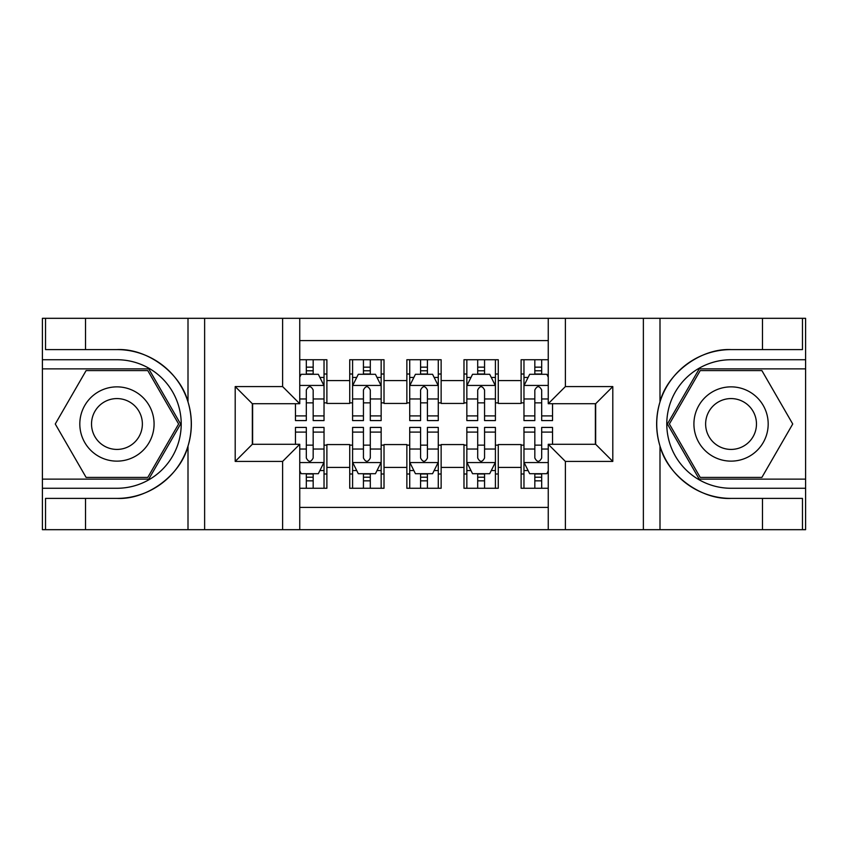 <?xml version="1.0" encoding="UTF-8"?>
<svg xmlns="http://www.w3.org/2000/svg" width="848" height="848" viewBox="0 0 848 848"><rect width="100%" height="100%" fill="white"/><g stroke="black" fill="none" stroke-linecap="round" stroke-linejoin="round"><path stroke-width="1.27" d="M299.747 529.682L548.253 529.682L548.253 444.278L595.667 444.278L595.667 403.722L548.253 403.722L548.253 318.318L299.747 318.318L299.747 403.722L252.333 403.722L252.333 444.278L299.747 444.278L299.747 529.682L85.531 529.682L85.531 498.401L116.95 498.401C146.98 499.928 180.529 475.23 188.002 446.101C192.358 431.378 192.358 416.644 188.002 401.899C180.529 372.77 146.98 348.072 116.95 349.599L85.531 349.599L85.531 318.318L42.4 318.318L42.4 479.131L148.782 479.131L180.603 424L148.782 368.869L42.4 368.869M548.253 359.732L521.117 359.732L521.117 380.582L498.264 380.582L498.264 403.436L521.117 403.436L521.117 380.582M498.264 380.582L498.264 359.732L463.983 359.732L463.983 380.582L441.14 380.582L441.14 403.436L463.983 403.436L463.983 380.582M441.14 380.582L441.14 359.732L406.86 359.732L406.86 380.582L384.017 380.582L384.017 403.436L406.86 403.436L406.86 380.582M384.017 380.582L384.017 359.732L349.736 359.732L349.736 403.436L326.883 403.436L326.883 359.732L299.747 359.732M299.747 488.268L326.883 488.268L326.883 444.564L349.736 444.564L349.736 488.268L384.017 488.268L384.017 444.564L406.86 444.564L406.86 467.418L384.017 467.418M406.86 467.418L406.86 488.268L441.14 488.268L441.14 444.564L463.983 444.564L463.983 467.418L441.14 467.418M463.983 467.418L463.983 488.268L498.264 488.268L498.264 444.564L521.117 444.564L521.117 467.418L498.264 467.418M548.253 340.599L299.747 340.599M299.747 507.401L548.253 507.401M521.117 467.418L521.117 488.268L548.253 488.268M252.619 403.722L252.619 444.278M595.381 444.278L595.381 403.722M306.319 374.01L313.177 374.01M324.031 374.01L326.883 374.01M306.319 402.864L313.177 402.864M324.031 402.864L326.883 402.864M306.319 445.136L313.177 445.136M324.031 445.136L326.883 445.136M306.319 473.99L313.177 473.99M324.031 473.99L326.883 473.99M349.736 402.864L352.588 402.864M363.442 402.864L370.3 402.864M381.155 402.864L384.017 402.864M349.736 374.01L352.588 374.01M363.442 374.01L370.3 374.01M381.155 374.01L384.017 374.01M349.736 445.136L352.588 445.136M363.442 445.136L370.3 445.136M381.155 445.136L384.017 445.136M349.736 473.99L352.588 473.99M363.442 473.99L370.3 473.99M381.155 473.99L384.017 473.99M406.86 445.136L409.722 445.136M420.576 445.136L427.424 445.136M438.278 445.136L441.14 445.136M406.86 473.99L409.722 473.99M420.576 473.99L427.424 473.99M438.278 473.99L441.14 473.99M406.86 374.01L409.722 374.01M420.576 374.01L427.424 374.01M438.278 374.01L441.14 374.01M406.86 402.864L409.722 402.864M420.576 402.864L427.424 402.864M438.278 402.864L441.14 402.864M463.983 445.136L466.845 445.136M477.7 445.136L484.558 445.136M495.412 445.136L498.264 445.136M463.983 473.99L466.845 473.99M477.7 473.99L484.558 473.99M495.412 473.99L498.264 473.99M463.983 374.01L466.845 374.01M477.7 374.01L484.558 374.01M495.412 374.01L498.264 374.01M463.983 402.864L466.845 402.864M477.7 402.864L484.558 402.864M495.412 402.864L498.264 402.864M521.117 445.136L523.969 445.136M534.823 445.136L541.681 445.136M521.117 473.99L523.969 473.99M534.823 473.99L541.681 473.99M521.117 374.01L523.969 374.01M534.823 374.01L541.681 374.01M521.117 402.864L523.969 402.864M534.823 402.864L541.681 402.864M313.177 367.163L306.319 367.163M295.464 415.912L295.464 420.576L306.319 420.576L306.319 415.912L295.464 415.912L295.464 403.722M319.887 377.445L324.031 377.445L324.031 420.576L313.177 420.576L313.177 390.006C310.898 385.607 308.608 385.607 306.319 390.006L306.319 415.912M324.031 377.445L324.031 359.732M324.031 385.723L318.318 374.297L301.178 374.297L299.747 377.159M306.319 374.297L306.319 359.732M313.177 359.732L313.177 374.297M306.319 480.837L313.177 480.837M299.747 470.841L301.178 473.703L318.318 473.703L324.031 462.277L324.031 427.424L313.177 427.424L313.177 432.088L324.031 432.088M324.031 462.277L324.031 488.268M295.464 444.278L295.464 427.424L306.319 427.424L306.319 457.994C308.598 462.393 310.887 462.393 313.177 457.994L313.177 432.088M313.177 473.703L313.177 488.268M306.319 488.268L306.319 473.703M135.51 391.84A37.132 37.132 0 0 0 84.789 405.439A37.132 37.132 0 0 0 98.379 456.16A37.132 37.132 0 0 0 149.11 442.561A37.132 37.132 0 0 0 135.51 391.84M129.659 401.984A25.419 25.419 0 0 0 94.934 411.291A25.419 25.419 0 0 0 104.24 446.016A25.419 25.419 0 0 0 138.966 436.709A25.419 25.419 0 0 0 129.659 401.984M147.785 477.413L86.114 477.413L55.268 424L86.114 370.587L147.785 370.587L178.621 424L147.785 477.413M749.621 391.84A37.132 37.132 0 0 0 698.89 405.439A37.132 37.132 0 0 0 712.49 456.16A37.132 37.132 0 0 0 763.211 442.561A37.132 37.132 0 0 0 749.621 391.84M743.76 401.984A25.419 25.419 0 0 0 709.034 411.291A25.419 25.419 0 0 0 718.341 446.016A25.419 25.419 0 0 0 753.066 436.709A25.419 25.419 0 0 0 743.76 401.984M761.886 477.413L700.215 477.413L669.379 424L700.215 370.587L761.886 370.587L792.732 424L761.886 477.413M282.617 529.682L282.617 461.418L235.203 461.418L235.203 386.582L282.617 386.582L282.617 318.318L204.633 318.318L204.633 529.682M188.002 401.899L188.002 318.318L85.531 318.318M85.531 529.682L42.4 529.682L42.4 479.131M42.4 488.268L116.95 488.268A64.268 64.268 0 0 0 181.218 424A64.268 64.268 0 0 0 116.95 359.732L42.4 359.732M116.95 498.401A74.401 74.401 0 0 0 191.351 424A74.401 74.401 0 0 0 116.95 349.599M188.002 318.318L204.633 318.318M282.617 318.318L299.747 318.318M85.531 498.401L45.538 498.401L45.538 529.682M85.531 349.599L45.538 349.599L45.538 318.318M282.617 461.418L299.747 444.278M235.203 461.418L252.333 444.278M235.203 386.582L252.333 403.722M282.617 386.582L299.747 403.722M548.253 318.318L762.469 318.318L762.469 349.599L731.05 349.599C701.02 348.072 667.471 372.77 659.998 401.899C655.642 416.622 655.642 431.356 659.998 446.101C667.471 475.23 701.02 499.928 731.05 498.401L762.469 498.401L762.469 529.682L805.6 529.682L805.6 368.869L699.218 368.869L667.397 424L699.218 479.131L805.6 479.131M565.383 318.318L565.383 386.582L612.797 386.582L612.797 461.418L565.383 461.418L565.383 529.682L643.367 529.682L643.367 318.318M659.998 446.101L659.998 529.682L762.469 529.682M762.469 318.318L805.6 318.318L805.6 368.869M805.6 359.732L731.05 359.732A64.268 64.268 0 0 0 666.782 424A64.268 64.268 0 0 0 731.05 488.268L805.6 488.268M731.05 349.599A74.401 74.401 0 0 0 656.649 424A74.401 74.401 0 0 0 731.05 498.401M659.998 529.682L643.367 529.682M565.383 529.682L548.253 529.682M762.469 349.599L802.462 349.599L802.462 318.318M762.469 498.401L802.462 498.401L802.462 529.682M565.383 386.582L548.253 403.722M612.797 386.582L595.667 403.722M612.797 461.418L595.667 444.278M565.383 461.418L548.253 444.278M370.3 367.163L363.442 367.163M381.155 415.912L370.3 415.912L370.3 420.576L381.155 420.576L381.155 385.723L375.441 374.297L358.301 374.297L352.588 385.723L352.588 420.576L363.442 420.576L363.442 415.912L352.588 415.912M352.588 385.723L352.588 359.732M381.155 385.723L381.155 359.732M363.442 374.297L363.442 359.732M370.3 359.732L370.3 374.297M370.3 415.912L370.3 390.006C368.021 385.607 365.732 385.607 363.442 390.006L363.442 415.912M427.424 367.163L420.576 367.163M438.278 415.912L427.424 415.912L427.424 420.576L438.278 420.576L438.278 385.723L432.565 374.297L415.435 374.297L409.722 385.723L409.722 420.576L420.576 420.576L420.576 415.912L409.722 415.912M409.722 385.723L409.722 359.732M438.278 385.723L438.278 359.732M420.576 374.297L420.576 359.732M427.424 359.732L427.424 374.297M427.424 415.912L427.424 390.006C425.145 385.607 422.866 385.607 420.576 390.006L420.576 415.912M484.558 367.163L477.7 367.163M495.412 415.912L484.558 415.912L484.558 420.576L495.412 420.576L495.412 385.723L489.699 374.297L472.559 374.297L466.845 385.723L466.845 420.576L477.7 420.576L477.7 415.912L466.845 415.912M466.845 385.723L466.845 359.732M495.412 385.723L495.412 359.732M477.7 374.297L477.7 359.732M484.558 359.732L484.558 374.297M484.558 415.912L484.558 390.006C482.268 385.607 479.989 385.607 477.7 390.006L477.7 415.912M541.681 367.163L534.823 367.163M548.253 377.159L546.822 374.297L529.682 374.297L523.969 385.723L523.969 420.576L534.823 420.576L534.823 415.912L523.969 415.912M523.969 385.723L523.969 359.732M552.536 403.722L552.536 420.576L541.681 420.576L541.681 390.006C539.402 385.607 537.113 385.607 534.823 390.006L534.823 415.912M534.823 374.297L534.823 359.732M541.681 359.732L541.681 374.297M363.442 480.837L370.3 480.837M352.588 432.088L363.442 432.088L363.442 427.424L352.588 427.424L352.588 462.277L358.301 473.703L375.441 473.703L381.155 462.277L381.155 427.424L370.3 427.424L370.3 432.088L381.155 432.088M381.155 462.277L381.155 488.268M352.588 462.277L352.588 488.268M370.3 473.703L370.3 488.268M363.442 488.268L363.442 473.703M363.442 432.088L363.442 457.994C365.732 462.393 368.011 462.393 370.3 457.994L370.3 432.088M420.576 480.837L427.424 480.837M409.722 432.088L420.576 432.088L420.576 427.424L409.722 427.424L409.722 462.277L415.435 473.703L432.565 473.703L438.278 462.277L438.278 427.424L427.424 427.424L427.424 432.088L438.278 432.088M438.278 462.277L438.278 488.268M409.722 462.277L409.722 488.268M427.424 473.703L427.424 488.268M420.576 488.268L420.576 473.703M420.576 432.088L420.576 457.994C422.855 462.393 425.134 462.393 427.424 457.994L427.424 432.088M477.7 480.837L484.558 480.837M466.845 432.088L477.7 432.088L477.7 427.424L466.845 427.424L466.845 462.277L472.559 473.703L489.699 473.703L495.412 462.277L495.412 427.424L484.558 427.424L484.558 432.088L495.412 432.088M495.412 462.277L495.412 488.268M466.845 462.277L466.845 488.268M484.558 473.703L484.558 488.268M477.7 488.268L477.7 473.703M477.7 432.088L477.7 457.994C479.979 462.393 482.268 462.393 484.558 457.994L484.558 432.088M534.823 480.837L541.681 480.837M552.536 432.088L552.536 427.424L541.681 427.424L541.681 432.088L552.536 432.088L552.536 444.278M528.113 470.555L523.969 470.555L523.969 427.424L534.823 427.424L534.823 457.994C537.102 462.393 539.392 462.393 541.681 457.994L541.681 432.088M523.969 470.555L523.969 488.268M523.969 462.277L529.682 473.703L546.822 473.703L548.253 470.841M541.681 473.703L541.681 488.268M534.823 488.268L534.823 473.703M349.736 467.418L326.883 467.418M349.736 380.582L326.883 380.582M323.883 385.437L299.747 385.437M324.031 415.912L313.177 415.912M306.319 398.963L299.747 398.963M324.031 398.963L313.177 398.963M313.177 370.799L306.319 370.799M299.747 462.563L323.883 462.563M324.031 470.555L319.887 470.555M295.464 432.088L306.319 432.088M313.177 449.037L324.031 449.037M299.747 449.037L306.319 449.037M306.319 477.201L313.177 477.201M188.002 529.682L188.002 446.101M659.998 318.318L659.998 401.899M381.017 385.437L352.736 385.437M352.588 377.445L356.732 377.445M377.01 377.445L381.155 377.445M363.442 398.963L352.588 398.963M381.155 398.963L370.3 398.963M370.3 370.799L363.442 370.799M438.14 385.437L409.86 385.437M409.722 377.445L413.856 377.445M434.144 377.445L438.278 377.445M420.576 398.963L409.722 398.963M438.278 398.963L427.424 398.963M427.424 370.799L420.576 370.799M495.264 385.437L466.983 385.437M466.845 377.445L470.99 377.445M491.268 377.445L495.412 377.445M477.7 398.963L466.845 398.963M495.412 398.963L484.558 398.963M484.558 370.799L477.7 370.799M548.253 385.437L524.117 385.437M523.969 377.445L528.113 377.445M552.536 415.912L541.681 415.912M534.823 398.963L523.969 398.963M548.253 398.963L541.681 398.963M541.681 370.799L534.823 370.799M352.736 462.563L381.017 462.563M381.155 470.555L377.01 470.555M356.732 470.555L352.588 470.555M370.3 449.037L381.155 449.037M352.588 449.037L363.442 449.037M363.442 477.201L370.3 477.201M409.86 462.563L438.14 462.563M438.278 470.555L434.144 470.555M413.856 470.555L409.722 470.555M427.424 449.037L438.278 449.037M409.722 449.037L420.576 449.037M420.576 477.201L427.424 477.201M466.983 462.563L495.264 462.563M495.412 470.555L491.268 470.555M470.99 470.555L466.845 470.555M484.558 449.037L495.412 449.037M466.845 449.037L477.7 449.037M477.7 477.201L484.558 477.201M524.117 462.563L548.253 462.563M523.969 432.088L534.823 432.088M541.681 449.037L548.253 449.037M523.969 449.037L534.823 449.037M534.823 477.201L541.681 477.201"/></g></svg>
